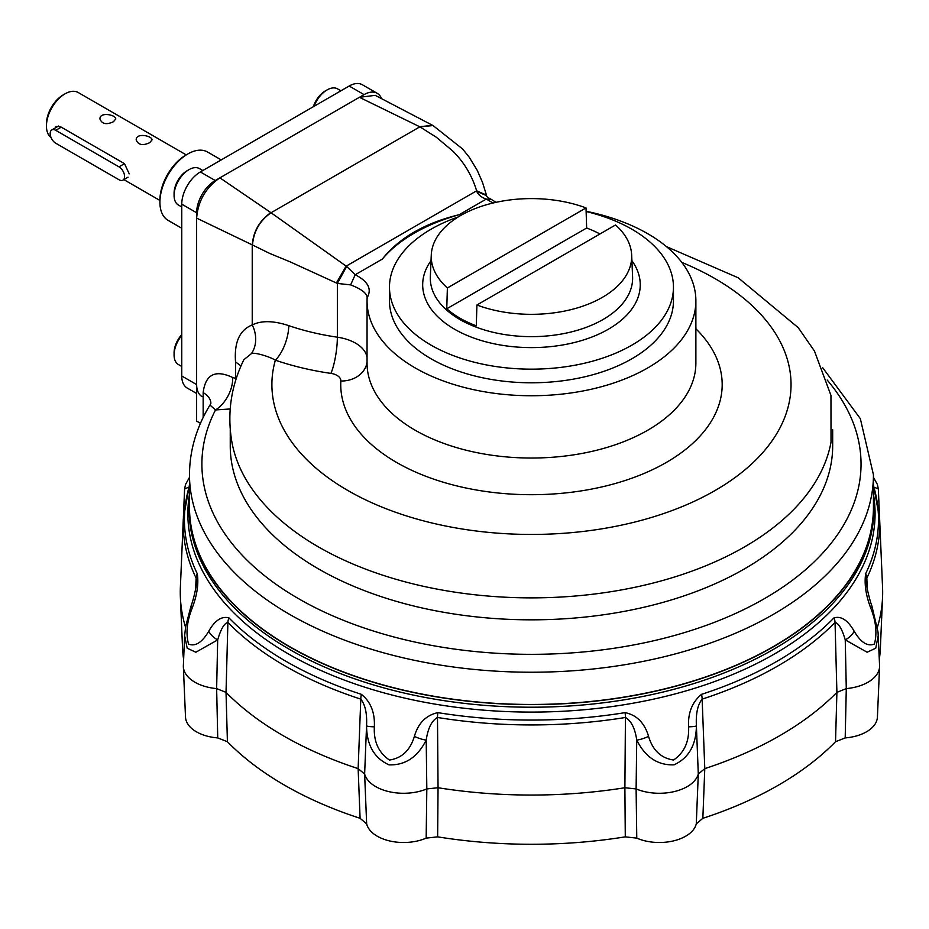 <?xml version="1.0" encoding="UTF-8"?>
<svg xmlns="http://www.w3.org/2000/svg" width="929" height="929" viewBox="0 0 929 929"><rect width="100%" height="100%" fill="white"/><g stroke="black" fill="none" stroke-linecap="round" stroke-linejoin="round"><path stroke-width="1.39" d="M873.446 477.367L877.359 484.392L878.335 488.863L874.224 487.284M878.288 635.39L875.745 648.187L867.117 652.228L845.251 639.884L846.284 688.61L845.193 737.916A37.299 21.541 0 0 0 877.417 717.107L879.577 666.662A39.459 22.784 180 0 1 846.284 688.61L836.901 692.36A351.197 202.754 180 0 1 704.786 768.631A160295.919 117953.771 -34.2 0 1 702.847 818.31A349.037 201.512 0 0 0 835.531 741.714A160295.919 46763.445 -75.1 0 1 836.901 692.36L835.043 622.407C838.701 623.301 842.104 629.13 845.251 639.884A13.157 7.049 -34.1 0 0 854.169 631.221C860.858 642.543 867.616 646.805 874.433 644.018C877.243 633.369 876.012 621.396 870.752 608.1C865.921 595.512 864.214 584.062 865.631 573.762A347.04 200.362 0 0 0 873.446 485.623M870.752 608.1A13.157 2.833 -18.5 0 0 871.959 606.219L878.033 632.08L879.577 665.536A39.459 22.784 180 0 1 879.577 666.662M701.546 694.346A13.157 5.26 -108 0 1 702.138 699.131L704.786 768.631L698.294 774.054L696.39 725.839C696.193 745.012 688.737 758.018 674.036 764.834C657.837 765.473 645.411 757.228 636.737 740.099L636.11 788.918L636.771 838.121A37.299 21.541 0 0 0 696.274 823.895L698.294 774.054A39.459 22.784 180 0 1 636.11 788.918L624.892 787.746A351.197 202.754 180 0 1 438.047 787.746A160295.919 117722.102 34.5 0 1 437.64 836.855A349.037 201.512 0 0 0 625.287 836.855A160295.919 117722.102 -34.5 0 1 624.892 787.746L625.438 717.478C631.279 720.846 635.041 728.394 636.737 740.099A13.157 3.356 -21.8 0 0 648.558 736.395C652.739 750.318 661.076 758.192 673.56 760.015C684.325 752.618 689.33 741.551 688.586 726.815C687.855 712.891 692.175 702.069 701.546 694.346A347.04 200.362 0 0 0 833.975 617.89C841.175 615.788 847.898 620.235 854.169 631.221M414.38 736.395A13.157 3.356 21.8 0 0 426.202 740.099C427.99 728.15 431.753 720.602 437.489 717.478L438.047 787.746L426.817 788.918A39.459 22.784 180 0 1 364.632 774.054L366.653 823.895A37.299 21.541 0 0 0 426.167 838.121L426.817 788.918L426.202 740.099C417.562 757.17 405.16 765.426 388.984 764.857C374.224 758.099 366.746 745.093 366.549 725.839L364.632 774.054L358.141 768.631A351.197 202.754 180 0 1 226.026 692.36A160295.919 46763.445 75.1 0 1 227.408 741.714A349.037 201.512 0 0 0 360.092 818.31A160295.919 117953.771 34.2 0 1 358.141 768.631L360.789 699.131C365.248 704.716 367.176 713.611 366.549 725.839A13.157 1.603 -2 0 0 374.352 726.815C373.574 741.563 378.614 752.629 389.448 760.038C401.874 758.18 410.177 750.295 414.38 736.395C418.178 723.203 425.993 715.272 437.826 712.636A347.04 200.362 0 0 0 625.112 712.636C636.771 715.04 644.598 722.959 648.558 736.395M183.361 666.662L185.51 717.107A37.299 21.541 0 0 0 217.734 737.916L216.643 688.61A39.459 22.784 180 0 1 183.361 666.662A39.459 22.784 180 0 1 183.361 665.536L184.65 635.343M208.758 631.221A13.157 7.049 34.1 0 0 217.676 639.884C220.835 629.119 224.237 623.289 227.895 622.407L226.026 692.36L216.643 688.61L217.676 639.884L195.845 652.228L187.193 648.21L184.639 635.657L185.695 626.355L190.979 606.219A13.157 2.833 18.5 0 0 192.175 608.1C186.903 621.396 185.684 633.381 188.529 644.064C195.322 646.805 202.069 642.52 208.758 631.221C214.866 620.398 221.601 615.95 228.952 617.89A347.04 200.362 0 0 0 361.393 694.346C370.694 701.778 375.014 712.601 374.352 726.815M188.715 487.272L184.604 488.863L183.373 517.499M185.545 627.272A351.197 202.754 180 0 1 180.377 597.301L182.537 647.745A349.037 201.512 0 0 0 183.617 659.381M180.377 597.301A351.197 202.754 180 0 1 180.377 587.279L183.303 518.905A348.27 201.07 0 0 0 196.124 578.117L195.589 589.392M879.31 659.381A349.037 201.512 0 0 0 880.39 647.745L882.55 597.301A351.197 202.754 180 0 1 877.394 627.272M867.338 589.392L866.815 578.117A348.27 201.07 0 0 0 879.624 518.905L882.55 587.279A351.197 202.754 180 0 1 882.55 597.301M189.481 485.623A347.04 200.362 0 0 0 197.296 573.762C198.794 583.772 197.087 595.222 192.175 608.1M196.483 582.889L196.124 578.117A13.157 10.347 154.1 0 1 197.296 573.762M227.408 741.714L217.734 737.916M871.959 606.219C869.625 600.273 865.921 584.132 866.443 582.715L866.815 578.117A13.157 10.347 -154.1 0 0 865.631 573.762M366.653 823.895L360.092 818.31M361.393 694.346A13.157 5.26 108 0 0 360.789 699.131A348.27 201.07 0 0 1 227.895 622.407A13.157 9.36 -44.2 0 1 228.952 617.89M845.193 737.916L835.531 741.714M437.64 836.855L426.167 838.121M833.975 617.89A13.157 9.36 44.2 0 1 835.043 622.407A348.27 201.07 0 0 1 702.138 699.131C697.679 704.693 695.763 713.6 696.39 725.839A13.157 1.603 2 0 1 688.586 726.815M702.847 818.31L696.274 823.895M625.112 712.636A13.157 2.903 80.8 0 1 625.438 717.478A348.27 201.07 0 0 1 437.489 717.478A13.157 2.903 -80.8 0 1 437.826 712.636M636.771 838.121L625.287 836.855M189.481 498.757A342.278 197.61 0 0 0 189.284 502.136A342.278 197.61 0 0 0 460.552 700.338A342.278 197.61 0 0 0 847.689 582.646A342.278 197.61 0 0 0 873.643 502.136A342.278 197.61 0 0 0 873.446 498.757M230.195 408.969L215.505 409.933L209.966 405.056C196.414 427.34 189.597 450.588 189.481 474.777L189.481 507.013A341.988 197.447 0 0 0 531.469 704.461A341.988 197.447 0 0 0 873.446 507.013L873.446 474.777L860.324 418.631L822.722 367.779M200.467 423.31L196.634 421.104L196.634 218.118C198.005 201.036 205.75 187.612 219.894 177.845L359.407 97.301L375.235 95.35L432.798 125.427M230.253 429.732L230.253 445.92A301.205 173.897 0 0 0 531.469 619.829A301.205 173.897 0 0 0 832.674 445.92L832.674 429.732M240.983 365.956L235.536 361.904C234.085 342.255 239.659 329.934 252.235 324.929C261.421 320.389 273.59 320.621 288.745 325.638A26.302 10.927 108.8 0 1 275.356 360.185C269.921 356.678 253.687 351.812 251.341 353.694L243.886 359.662C230.961 386.127 226.966 413.602 231.902 442.123A301.205 173.897 0 0 0 531.469 597.87A301.205 173.897 0 0 0 831.025 442.123L830.956 395.394L814.454 351.023L798.208 327.647L738.172 277.771L666.476 246.638M485.426 193.197L485.646 193.952M492.985 203.033L486.308 199.061C481.675 197.575 478.481 195.02 476.716 191.397L476.635 190.817C472.013 175.581 464.117 162.366 452.946 151.183L436.363 137.26L419.862 126.832L359.407 97.301M251.341 353.694A26.302 21.379 69.3 0 0 252.235 324.929L252.235 244.873C253.42 231.228 259.632 220.475 270.862 212.625L346.668 266.484L355.215 274.74C368.128 281.406 372.099 289.07 367.141 297.733L367.141 297.733C367.071 293.367 361.567 289.093 350.628 284.889L337.355 283.426L290.162 261.85L269.782 253.466L252.479 244.989A185.08 98.985 176.6 0 1 252.235 244.873L196.634 218.118M270.862 212.625L219.894 177.845M459.193 214.704A165.734 95.687 0 0 0 382.318 259.086C399.284 237.812 424.901 223.018 459.193 214.704L486.308 199.061L491.255 199.363L496.04 202.325M586.118 211.289A164.41 94.921 180 0 1 695.879 300.81A164.41 94.921 180 0 1 531.469 395.742A164.41 94.921 180 0 1 367.048 300.81A164.41 94.921 180 0 1 367.141 297.733M210.86 403.023A26.302 15.189 0 0 0 203.161 392.63C205.448 374.399 215.284 369.359 232.668 377.499L236.245 378.544M827.158 380.019A329.574 190.282 0 0 1 559.281 653.656A329.574 190.282 0 0 1 215.505 409.933A26.302 15.932 117.5 0 0 232.668 377.499M486.587 195.647L476.716 191.397M336.391 283.008L346.064 266.205L476.635 190.817L486.401 195.102M486.343 194.765L482.499 182.398L477.285 170.437L469.18 157.14L462.596 148.977L433.053 125.566L419.862 126.832L271.047 212.753C259.853 220.603 253.663 231.356 252.479 244.989M419.629 126.727L432.647 125.334M346.668 266.484L337.355 283.426L337.355 337.192A184.151 106.312 0 0 1 288.745 325.638M350.628 284.889L355.215 274.74L382.318 259.086M181.759 206.981L178.449 205.065A21.042 12.147 -60 0 1 174.083 195.438A21.042 12.147 -60 0 1 188.97 169.659A21.042 12.147 -60 0 1 199.491 168.613L202.801 170.53M188.97 169.659L187.112 170.739L188.97 169.659M174.083 195.438L174.083 193.29A18.417 10.637 -60 0 1 187.112 170.739M314.06 106.301A21.042 12.147 -60 0 1 327.078 89.927A21.042 12.147 -60 0 1 337.599 88.882L340.908 90.798M313.352 106.707A18.417 10.637 -60 0 1 325.22 90.996L327.078 89.927M181.759 366.456L178.449 364.551A21.042 12.147 -60 0 1 174.083 354.913A21.042 12.147 -60 0 1 181.759 335.45M174.083 354.913L174.083 352.765A18.417 10.637 -60 0 1 181.759 334.626M599.937 233.98A101.098 58.376 0 0 0 586.652 228.011L446.756 308.776A101.098 58.376 0 0 0 476.287 325.824L476.914 305.002L615.544 224.969A100.227 57.865 0 0 1 631.662 255.034L632.591 276.807A101.156 58.399 180 0 1 531.469 336.646A101.156 58.399 180 0 1 430.336 276.807L431.265 255.034A100.227 57.865 0 0 0 447.383 287.955L586.013 207.922L586.652 228.011M446.756 308.776L447.383 287.955M586.013 207.922A100.227 57.865 0 0 0 460.598 215.54A100.227 57.865 0 0 0 431.265 255.034M458.264 216.933A141.986 81.973 0 0 0 431.068 229.208A141.986 81.973 0 0 0 389.472 287.177L389.472 300.81A141.986 81.973 0 0 0 477.123 376.547A141.986 81.973 0 0 0 631.871 358.78A141.986 81.973 0 0 0 673.455 300.81L673.455 287.177A141.986 81.973 0 0 0 586.129 211.522M389.472 287.177A141.986 81.973 0 0 0 477.123 362.914A141.986 81.973 0 0 0 631.871 345.147A141.986 81.973 0 0 0 673.455 287.177M476.914 305.002A100.227 57.865 0 0 0 580.393 306.965A100.227 57.865 0 0 0 631.662 255.034M196.634 393.478L187.205 388.032A26.302 15.189 -60 0 1 181.759 375.99L181.759 204.159A26.302 15.189 -60 0 1 200.362 171.946L349.176 86.025A26.302 15.189 -60 0 1 362.322 84.725L377.209 93.318A26.302 15.189 -60 0 1 381.436 98.428M202.092 396.625A26.302 15.189 -60 0 1 196.634 384.583L196.634 212.753A26.302 15.189 -60 0 1 215.238 180.528L364.052 94.619A26.302 15.189 -60 0 1 377.209 93.318M186.23 154.888L78.21 92.517A26.302 15.189 120 0 0 65.053 93.829L63.195 94.897A23.678 13.668 120 0 0 46.45 123.894L46.45 126.042A26.302 15.189 120 0 0 51.037 137.527M221.218 159.904L207.55 152.008A39.459 22.784 120 0 0 187.821 153.97A39.459 22.784 120 0 0 159.916 202.29A39.459 22.784 120 0 0 168.091 220.359L181.759 228.244M187.821 153.97L185.963 155.038A36.835 21.262 120 0 0 159.916 200.141L159.916 202.29M65.053 93.829A26.302 15.189 120 0 0 46.45 126.042M55.949 126.483L60.327 126.623L124.498 163.678L129.224 173.828M149.685 142.683C142.764 145.899 138.27 144.994 136.215 139.954C135.739 132.441 152.472 135.739 151.996 139.954L149.685 142.683M113.419 121.745C106.487 124.962 101.993 124.056 99.949 119.017C99.461 111.492 116.206 114.79 115.73 119.017L113.419 121.745M118.993 179.738A7.896 4.552 -120 0 0 122.942 180.133A7.896 4.552 -120 0 0 124.149 173.804A7.896 4.552 -120 0 0 118.993 166.848L55.752 130.339A7.896 4.552 -120 0 0 51.803 129.944A7.896 4.552 -120 0 0 50.596 136.273A7.896 4.552 -120 0 0 55.752 143.229L118.993 179.738M873.446 494.391A343.614 198.388 180 0 1 531.469 712.09A343.614 198.388 180 0 1 189.481 494.391M873.643 502.136L873.748 504.656A342.395 197.68 180 0 1 531.469 707.213A342.395 197.68 180 0 1 189.179 504.656L189.284 502.136M695.879 328.785A190.724 110.11 0 0 1 578.558 491.29A190.724 110.11 0 0 1 340.838 381.006A13.157 7.595 0 0 0 330.921 373.4A210.453 121.502 0 0 1 275.356 360.185A259.574 149.859 0 0 0 451.053 527.068A259.574 149.859 0 0 0 763.313 451.982A259.574 149.859 0 0 0 681.84 262.431M189.481 474.777A341.988 197.447 0 0 0 531.469 672.224A341.988 197.447 0 0 0 873.446 474.777M367.048 357.595A39.459 22.784 0 0 0 337.355 337.192A26.302 5.26 98.3 0 1 330.921 373.4M367.048 300.81L367.048 363.1A164.41 94.921 0 0 0 531.469 458.032A164.41 94.921 0 0 0 695.879 363.1L695.879 300.81M203.161 392.63L203.161 417.469M235.536 361.904L235.536 377.789M340.838 381.006A26.302 21.472 -176.8 0 0 367.048 361.764M631.906 260.689A108.774 62.8 180 0 1 531.469 347.609A108.774 62.8 180 0 1 431.021 260.689M200.362 171.946L215.238 180.528M349.176 86.025L364.052 94.619M181.759 204.159L196.634 212.753M181.759 375.99L196.634 384.583M55.752 130.339L61.256 127.157M118.993 166.848L124.498 163.678M878.335 488.863L879.554 517.499M184.604 488.863L185.579 484.381L189.481 477.367M190.979 606.219C194.266 597.591 196.983 582.704 196.495 582.715L196.483 582.936M189.481 484.81L183.303 518.905M873.446 484.81L879.624 518.905M209.966 405.056L210.871 403.372M491.255 199.363C487.76 197.587 486.204 196.333 486.564 195.578M123.836 179.611L159.916 200.455M51.803 129.944L58.62 126.007M122.942 180.133L128.016 177.195"/></g></svg>
